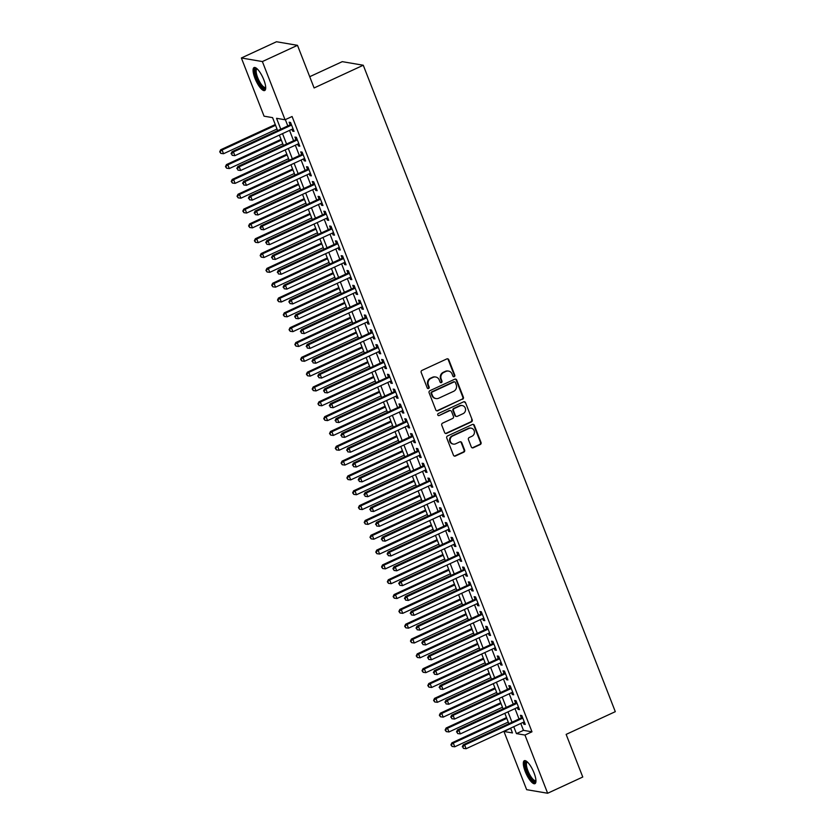 <?xml version="1.0" encoding="UTF-8"?>
<svg xmlns="http://www.w3.org/2000/svg" width="835" height="835" viewBox="0 0 835 835"><rect width="100%" height="100%" fill="white"/><g stroke="black" fill="none" stroke-linecap="round" stroke-linejoin="round"><path stroke-width="1.25" d="M454.23 376.658A1.117 1.044 99.7 0 0 454.804 375.186L448.771 359.728A1.587 1.493 99.7 0 0 446.829 358.914L422.009 370.385A1.587 1.493 99.7 0 0 421.195 372.473L427.228 387.941A1.117 1.044 99.7 0 0 428.585 388.505A1.117 1.044 99.7 0 0 429.159 387.043L428.376 385.039A5.093 4.759 99.7 0 1 430.975 378.349L433.041 377.389A5.093 4.759 99.7 0 1 439.273 380.008L440.045 382.012A1.117 1.044 99.7 0 0 441.412 382.587A1.117 1.044 99.7 0 0 441.976 381.115L441.204 379.111A5.093 4.759 99.7 0 1 443.792 372.42L445.859 371.46A5.093 4.759 99.7 0 1 452.09 374.08L452.873 376.084A1.117 1.044 99.7 0 0 454.23 376.658M453.374 376.648A1.117 1.044 99.7 0 0 454.23 375.092L448.207 359.635A1.587 1.493 99.7 0 0 447.372 358.779M427.729 388.494A1.117 1.044 99.7 0 0 428.595 386.949L427.812 384.945L428.376 385.039M440.546 382.566A1.117 1.044 99.7 0 0 441.412 381.021L440.63 379.017L441.204 379.111M525.205 771.436A12.65 3.778 65.2 0 1 524.328 760.706A12.65 3.778 65.2 0 1 534.056 772.939A12.65 3.778 65.2 0 1 534.943 783.668A12.65 3.778 65.2 0 1 525.205 771.436M254.957 78.292A12.65 3.778 65.2 0 1 254.08 67.562A12.65 3.778 65.2 0 1 263.818 79.805A12.65 3.778 65.2 0 1 264.695 90.524A12.65 3.778 65.2 0 1 254.957 78.292M471.305 446.955A1.587 1.493 99.7 0 0 473.257 447.769L480.219 444.554A1.587 1.493 99.7 0 0 481.033 442.466L474.332 425.286A1.587 1.493 99.7 0 0 472.391 424.472L447.57 435.943A1.587 1.493 99.7 0 0 446.756 438.041L453.457 455.211A1.587 1.493 99.7 0 0 455.399 456.025L463.811 452.142A1.587 1.493 99.7 0 0 464.625 450.044L461.755 442.696A1.587 1.493 99.7 0 0 459.814 441.882L455.639 443.802A4.258 3.977 99.7 0 1 450.159 440.452A4.258 3.977 99.7 0 1 452.601 436.016L468.946 428.47A4.258 3.977 99.7 0 1 474.426 431.82A4.258 3.977 99.7 0 1 471.973 436.256L469.26 437.509A1.587 1.493 99.7 0 0 468.445 439.607L471.305 446.955M277.637 130.625L272.575 117.631L264.058 116.18L241.378 57.98L276.489 41.75L297.49 45.33L314.106 87.957L363.267 65.234L615.301 711.67L566.14 734.393L582.767 777.02L547.645 793.25L526.645 789.67L503.954 731.481L512.471 732.932L510.613 728.151M297.49 45.33L262.378 61.56L285.059 119.76L276.552 118.309L280.79 129.164M520.779 723.454L523.472 730.354L531.978 731.804L292.083 116.503L285.059 119.76M531.978 731.804L524.964 735.061L547.645 793.25M462.569 399.297A1.587 1.493 99.7 0 0 463.383 397.199L456.693 380.029A1.587 1.493 99.7 0 0 454.741 379.215L429.921 390.686A1.587 1.493 99.7 0 0 429.117 392.774L435.807 409.943A1.587 1.493 99.7 0 0 437.759 410.768L462.005 399.193A1.587 1.493 99.7 0 0 462.82 397.105L456.119 379.935A1.587 1.493 99.7 0 0 455.284 379.08M465.512 402.658L472.203 419.828A1.587 1.493 99.7 0 1 471.399 421.925L446.579 433.396A1.587 1.493 99.7 0 1 444.637 432.582L441.767 425.224A1.587 1.493 99.7 0 1 442.581 423.136L452.643 418.481A1.587 1.493 99.7 0 0 453.457 416.394L451.558 411.519A1.587 1.493 99.7 0 0 449.606 410.695L439.127 415.538A1.117 1.044 99.7 0 1 437.697 414.661A1.117 1.044 99.7 0 1 438.333 413.502L463.561 401.844A1.587 1.493 99.7 0 1 465.512 402.658L472.203 419.828M291.906 129.3L292.626 131.137L294.045 131.377L290.57 122.484L289.15 122.234L290.162 124.832M297.688 144.121L298.398 145.958L299.817 146.198L296.352 137.305L294.932 137.065L295.945 139.654M303.47 158.953L304.18 160.79L305.6 161.03L302.134 152.137L300.715 151.887L301.727 154.485M309.253 173.774L309.962 175.611L311.382 175.851L307.917 166.958L306.497 166.718L307.51 169.307M315.025 188.606L315.745 190.443L317.164 190.683L313.699 181.79L312.28 181.539L313.292 184.138M320.807 203.427L321.527 205.264L322.947 205.504L319.471 196.611L318.052 196.371L319.064 198.96M326.589 218.259L327.31 220.096L328.729 220.336L325.253 211.443L323.834 211.192L324.846 213.791M332.372 233.08L333.082 234.917L334.501 235.157L331.036 226.264L329.616 226.024L330.629 228.613M338.154 247.911L338.864 249.748L340.283 249.989L336.818 241.096L335.399 240.845L336.411 243.444M343.936 262.743L344.646 264.57L346.066 264.81L342.601 255.917L341.181 255.677L342.193 258.265M349.708 277.564L350.429 279.401L351.848 279.642L348.383 270.749L346.963 270.498L347.976 273.097M355.491 292.396L356.211 294.223L357.63 294.463L354.155 285.57L352.735 285.33L353.748 287.929M361.273 307.217L361.993 309.054L363.413 309.294L359.937 300.402L358.518 300.151L359.53 302.75M367.056 322.049L367.765 323.876L369.185 324.116L365.72 315.223L364.3 314.983L365.312 317.582M372.838 336.87L373.548 338.707L374.967 338.947L371.502 330.055L370.082 329.804L371.095 332.403M378.62 351.702L379.33 353.529L380.75 353.769L377.284 344.876L375.865 344.636L376.877 347.235M384.392 366.523L385.112 368.36L386.532 368.6L383.067 359.708L381.647 359.457L382.66 362.056M390.175 381.355L390.895 383.181L392.314 383.422L388.839 374.529L387.419 374.289L388.432 376.888M395.957 396.176L396.677 398.013L398.097 398.253L394.621 389.361L393.202 389.11L394.214 391.709M401.739 411.008L402.449 412.834L403.869 413.075L400.403 404.182L398.984 403.942L399.996 406.541M407.522 425.829L408.231 427.666L409.651 427.906L406.186 419.013L404.766 418.763L405.779 421.362M413.304 440.661L414.014 442.487L415.433 442.727L411.968 433.835L410.549 433.595L411.561 436.194M419.076 455.482L419.796 457.319L421.216 457.559L417.75 448.666L416.331 448.416L417.343 451.015M424.858 470.314L425.579 472.14L426.998 472.38L423.522 463.488L422.103 463.248L423.115 465.846M430.641 485.135L431.361 486.972L432.78 487.212L429.305 478.319L427.885 478.079L428.898 480.668M436.423 499.967L437.133 501.793L438.552 502.033L435.087 493.141L433.668 492.9L434.68 495.499M442.206 514.788L442.915 516.625L444.335 516.865L440.87 507.972L439.45 507.732L440.462 510.321M447.988 529.62L448.698 531.446L450.117 531.686L446.652 522.793L445.232 522.553L446.245 525.152M453.76 544.441L454.48 546.278L455.9 546.518L452.434 537.625L451.015 537.385L452.027 539.974M459.542 559.273L460.262 561.099L461.682 561.35L458.206 552.446L456.787 552.206L457.799 554.805M465.325 574.094L466.045 575.931L467.464 576.171L463.989 567.278L462.569 567.038L463.582 569.627M471.107 588.925L471.817 590.752L473.236 591.003L469.771 582.099L468.351 581.859L469.364 584.458M476.889 603.747L477.599 605.584L479.019 605.824L475.553 596.931L474.134 596.691L475.146 599.279M482.672 618.578L483.381 620.405L484.801 620.655L481.336 611.752L479.916 611.512L480.929 614.111M488.444 633.4L489.164 635.237L490.583 635.477L487.118 626.584L485.699 626.344L486.711 628.932M494.226 648.231L494.946 650.058L496.366 650.308L492.89 641.405L491.471 641.165L492.483 643.764M500.008 663.053L500.729 664.89L502.148 665.13L498.672 656.237L497.253 655.997L498.265 658.585M505.791 677.884L506.501 679.711L507.92 679.961L504.455 671.058L503.035 670.818L504.048 673.417M511.573 692.706L512.283 694.543L513.702 694.783L510.237 685.89L508.818 685.65L509.83 688.238M517.356 707.537L518.065 709.364L519.485 709.614L516.02 700.711L514.6 700.471L515.612 703.07M285.351 119.624L287.804 125.918M289.547 130.385L293.586 140.75M295.329 145.217L299.368 155.571M301.111 160.038L305.151 170.403M306.894 174.87L310.933 185.224M312.676 189.691L316.715 200.056M318.448 204.523L322.487 214.877M324.23 219.344L328.27 229.709M330.013 234.176L334.052 244.53M335.795 248.997L339.835 259.361M341.578 263.829L345.617 274.183M347.36 278.65L351.399 289.014M353.132 293.482L357.171 303.836M358.914 308.303L362.954 318.667M364.697 323.135L368.736 333.489M370.479 337.956L374.518 348.32M376.261 352.787L380.301 363.142M382.044 367.609L386.083 377.973M387.816 382.44L391.855 392.794M393.598 397.262L397.637 407.626M399.38 412.093L403.42 422.447M405.163 426.915L409.202 437.279M410.945 441.746L414.985 452.1M416.728 456.568L420.767 466.932M422.5 471.399L426.539 481.753M428.282 486.22L432.321 496.585M434.064 501.052L438.104 511.406M439.847 515.884L443.886 526.238M445.629 530.705L449.668 541.07M451.411 545.537L455.451 555.891M457.183 560.358L461.223 570.722M462.966 575.19L467.005 585.544M468.748 590.011L472.787 600.375M474.53 604.843L478.57 615.197M480.313 619.664L484.352 630.028M486.095 634.496L490.135 644.85M491.867 649.317L495.906 659.681M497.65 664.149L501.689 674.503M503.432 678.97L507.471 689.334M509.214 693.802L513.254 704.155M514.997 708.623L519.036 718.987M523.127 722.359L523.848 724.196L525.267 724.436L521.802 715.543L520.382 715.303L521.395 717.891M363.267 65.234L342.267 61.654L309.722 76.695M241.378 57.98L262.378 61.56M510.696 728.36L503.954 731.481M508.87 723.684L504.831 713.32M503.087 708.852L499.048 698.498M497.305 694.031L493.266 683.667M491.523 679.199L487.483 668.845M485.74 664.378L481.701 654.014M479.968 649.547L475.929 639.192M474.186 634.725L470.147 624.361M468.404 619.894L464.364 609.54M462.621 605.072L458.582 594.708M456.839 590.241L452.8 579.887M451.057 575.419L447.017 565.055M445.285 560.588L441.245 550.234M439.502 545.766L435.463 535.402M433.72 530.935L429.681 520.581M427.938 516.114L423.898 505.749M422.155 501.282L418.116 490.928M416.373 486.461L412.333 476.096M410.601 471.629L406.561 461.275M404.818 456.808L400.779 446.443M399.036 441.976L394.997 431.622M393.254 427.155L389.214 416.79M387.471 412.323L383.432 401.969M381.689 397.502L377.65 387.137M375.917 382.67L371.878 372.316M370.135 367.849L366.095 357.484M364.352 353.017L360.313 342.663M358.57 338.196L354.531 327.831M352.787 323.364L348.748 313.01M347.005 308.543L342.966 298.178M341.233 293.711L337.194 283.357M335.451 278.89L331.411 268.526M329.668 264.058L325.629 253.704M323.886 249.237L319.847 238.873M318.104 234.405L314.064 224.051M312.321 219.584L308.282 209.22M306.549 204.752L302.51 194.398M300.767 189.931L296.728 179.567M294.985 175.099L290.945 164.745M289.202 160.278L285.163 149.914M283.42 145.447L279.381 135.093M513.755 726.701L516.447 733.61L524.964 735.061M282.522 133.631L286.562 143.996M288.305 148.463L292.344 158.817M294.087 163.284L298.126 173.649M299.869 178.116L303.909 188.47M305.652 192.937L309.691 203.302M311.434 207.769L315.473 218.123M317.206 222.59L321.245 232.955M322.988 237.422L327.028 247.776M328.771 252.243L332.81 262.607M334.553 267.075L338.592 277.429M340.336 281.896L344.375 292.26M346.118 296.728L350.157 307.082M351.89 311.549L355.929 321.913M357.672 326.381L361.712 336.735M363.455 341.202L367.494 351.566M369.237 356.034L373.276 366.388M375.019 370.855L379.059 381.219M380.802 385.686L384.841 396.041M386.574 400.508L390.613 410.872M392.356 415.339L396.395 425.693M398.138 430.171L402.178 440.525M403.921 444.992L407.96 455.357M409.703 459.824L413.742 470.178M415.486 474.645L419.525 485.01M421.257 489.477L425.297 499.831M427.04 504.298L431.079 514.663M432.822 519.13L436.862 529.484M438.605 533.951L442.644 544.316M444.387 548.783L448.426 559.137M450.169 563.604L454.209 573.969M455.941 578.436L459.981 588.79M461.724 593.257L465.763 603.622M467.506 608.089L471.545 618.443M473.288 622.91L477.328 633.274M479.071 637.742L483.11 648.096M484.853 652.563L488.892 662.927M490.625 667.395L494.664 677.749M496.408 682.216L500.447 692.58M502.19 697.048L506.229 707.402M507.972 711.869L512.012 722.233M523.472 730.354L516.447 733.61M292.626 131.137L293.743 130.615M298.398 145.958L299.525 145.436M304.18 160.79L305.307 160.268M309.962 175.611L311.09 175.089M315.745 190.443L316.862 189.921M321.527 205.264L322.644 204.742M327.31 220.096L328.426 219.574M333.082 234.917L334.209 234.395M338.864 249.748L339.991 249.227M344.646 264.57L345.773 264.058M350.429 279.401L351.545 278.88M356.211 294.223L357.328 293.711M361.993 309.054L363.11 308.533M367.765 323.876L368.893 323.364M373.548 338.707L374.675 338.185M379.33 353.529L380.457 353.017M385.112 368.36L386.229 367.838M390.895 383.181L392.012 382.67M396.677 398.013L397.794 397.491M402.449 412.834L403.576 412.323M408.231 427.666L409.359 427.144M414.014 442.487L415.141 441.976M419.796 457.319L420.913 456.797M425.579 472.14L426.695 471.629M431.361 486.972L432.478 486.45M437.133 501.793L438.26 501.282M442.915 516.625L444.043 516.103M448.698 531.446L449.825 530.935M454.48 546.278L455.597 545.756M460.262 561.099L461.379 560.588M466.045 575.931L467.162 575.409M471.817 590.752L472.944 590.241M477.599 605.584L478.726 605.062M483.381 620.405L484.509 619.894M489.164 635.237L490.281 634.715M494.946 650.058L496.063 649.547M500.729 664.89L501.845 664.368M506.501 679.711L507.628 679.199M512.283 694.543L513.41 694.021M518.065 709.364L519.193 708.852M523.848 724.196L524.964 723.674M448.531 371.095L447.967 371.001A5.093 4.759 99.7 0 0 445.295 371.366L445.859 371.46M440.63 379.017A5.093 4.759 99.7 0 1 443.228 372.327L445.295 371.366M435.713 377.023L435.15 376.929A5.093 4.759 99.7 0 0 432.478 377.295L433.041 377.389M427.812 384.945A5.093 4.759 99.7 0 1 430.401 378.255L432.478 377.295M436.642 410.799A1.587 1.493 99.7 0 0 437.185 410.674L462.005 399.193M455.378 382.524A1.117 1.044 99.7 0 0 454.021 381.95L432.238 392.022A1.117 1.044 99.7 0 0 431.664 393.483L432.488 395.592A5.093 4.759 99.7 0 0 438.719 398.211L453.603 391.333A5.093 4.759 99.7 0 0 456.202 384.632L455.378 382.524M454.605 381.866L454.031 381.772A1.117 1.044 99.7 0 0 453.447 381.856L454.021 381.95M436.047 398.577L435.484 398.483A5.093 4.759 99.7 0 1 431.925 395.498L431.1 393.389A1.117 1.044 99.7 0 1 431.664 391.918L453.447 381.856M445.462 433.428A1.587 1.493 99.7 0 0 446.015 433.302L470.825 421.832A1.587 1.493 99.7 0 0 471.639 419.734M450.441 410.58L449.877 410.486A1.587 1.493 99.7 0 0 449.042 410.601L439.127 415.538M463.091 413.659A4.258 3.977 99.7 0 0 462.287 405.57A4.258 3.977 99.7 0 0 460.054 405.873L454.292 408.534A1.587 1.493 99.7 0 0 453.488 410.622L455.388 415.496A1.587 1.493 99.7 0 0 457.329 416.321L463.091 413.659M462.287 405.57L461.713 405.466A4.258 3.977 99.7 0 0 459.48 405.779L460.054 405.873M456.495 416.435L455.931 416.331A1.587 1.493 99.7 0 1 454.814 415.402L452.914 410.528A1.587 1.493 99.7 0 1 453.729 408.43L459.48 405.779M464.938 402.564A1.587 1.493 99.7 0 0 464.114 401.708M471.18 428.167L470.606 428.073A4.258 3.977 99.7 0 0 468.372 428.376L468.946 428.47M453.405 444.116L452.841 444.011A4.258 3.977 99.7 0 1 452.038 435.922L468.372 428.376M454.292 456.067A1.587 1.493 99.7 0 0 454.835 455.931L463.248 452.038A1.587 1.493 99.7 0 0 464.051 449.95L461.191 442.602A1.587 1.493 99.7 0 0 460.356 441.746M472.14 447.81A1.587 1.493 99.7 0 0 472.683 447.675L479.655 444.46A1.587 1.493 99.7 0 0 480.459 442.362L473.769 425.192A1.587 1.493 99.7 0 0 472.934 424.337M275.268 124.54L220.659 149.778L222.079 150.018L223.529 153.724L277.011 129.007M275.571 125.292L222.079 150.018L219.699 151.803L220.847 153.389L220.263 151.907M223.529 153.724L220.847 153.389M219.699 151.803L220.659 149.778M291.29 124.311L232.015 151.709L233.435 151.949L291.582 125.073M231.619 153.838L232.193 155.32L231.619 153.838L233.435 151.949L234.875 155.665L293.033 128.778M232.015 151.709L231.044 153.744M232.193 155.32L234.875 155.665M265.707 87.79A10.949 3.267 65.2 0 1 256.679 77.874A10.949 3.267 65.2 0 1 256.825 68.564M257.222 68.929A10.135 3.027 -114.8 0 0 256.961 69.002A10.135 3.027 -114.8 0 0 257.671 77.592A10.135 3.027 -114.8 0 0 265.467 87.404A10.135 3.027 -114.8 0 0 265.687 87.257M254.8 67.468A12.567 3.757 -114.8 0 0 256.115 77.78A12.567 3.757 -114.8 0 0 265.238 90.044M535.955 780.923A10.949 3.267 65.2 0 1 529.223 775.809A10.949 3.267 65.2 0 1 525.466 762.668A10.949 3.267 65.2 0 1 527.062 761.708M527.459 762.063A10.135 3.027 -114.8 0 0 527.209 762.146A10.135 3.027 -114.8 0 0 526.551 763.013A10.135 3.027 -114.8 0 0 529.421 774.066A10.135 3.027 -114.8 0 0 535.715 780.537A10.135 3.027 -114.8 0 0 535.934 780.391M525.048 760.612A12.567 3.757 -114.8 0 0 524.672 761.343A12.567 3.757 -114.8 0 0 527.824 774.233A12.567 3.757 -114.8 0 0 535.475 783.178M281.051 139.362L226.442 164.599L227.861 164.85L229.312 168.555L282.794 143.829M281.343 140.123L227.861 164.85L225.481 166.635L226.619 168.211L226.045 166.729M229.312 168.555L226.619 168.211M225.481 166.635L226.442 164.599M286.833 154.193L232.224 179.431L233.643 179.671L235.084 183.376L288.576 158.66M287.125 154.945L233.643 179.671L231.253 181.456L232.401 183.042L231.827 181.56M235.084 183.376L232.401 183.042M231.253 181.456L232.224 179.431M292.615 169.014L238.006 194.252L239.426 194.503L240.866 198.208L294.348 173.482M292.908 169.776L239.426 194.503L237.036 196.288L238.184 197.864L237.61 196.382M240.866 198.208L238.184 197.864M237.036 196.288L238.006 194.252M298.387 183.846L243.789 209.084L245.208 209.324L246.649 213.029L300.13 188.313M298.69 184.598L245.208 209.324L242.818 211.109L243.966 212.695L243.382 211.213M246.649 213.029L243.966 212.695M242.818 211.109L243.789 209.084M297.072 139.142L237.798 166.541L239.217 166.781L297.364 139.904M237.401 168.66L237.975 170.142L237.401 168.66L239.217 166.781L240.657 170.486L298.805 143.61M237.798 166.541L236.827 168.566M237.975 170.142L240.657 170.486M302.844 153.964L243.58 181.362L244.999 181.602L303.147 154.726M243.173 183.491L243.757 184.973L243.173 183.491L244.999 181.602L246.44 185.318L304.587 158.431M243.58 181.362L242.609 183.397M243.757 184.973L246.44 185.318M308.626 168.795L249.362 196.194L250.771 196.434L308.929 169.557M248.955 198.312L249.54 199.795L248.955 198.312L250.771 196.434L252.222 200.139L310.37 173.262M249.362 196.194L248.392 198.219M249.54 199.795L252.222 200.139M314.409 183.616L255.134 211.015L256.554 211.255L314.711 184.378M254.738 213.144L255.322 214.626L254.738 213.144L256.554 211.255L258.005 214.971L316.152 188.084M255.134 211.015L254.174 213.05M255.322 214.626L258.005 214.971M304.17 198.667L249.571 223.905L250.98 224.156L252.431 227.861L305.913 203.135M304.472 199.429L250.98 224.156L248.6 225.941L249.748 227.517L249.164 226.034M252.431 227.861L249.748 227.517M248.6 225.941L249.571 223.905M320.191 198.448L260.917 225.847L262.336 226.087L320.483 199.21M260.52 227.965L261.094 229.448L260.52 227.965L262.336 226.087L263.787 229.792L321.934 202.915M260.917 225.847L259.956 227.871M261.094 229.448L263.787 229.792M309.952 213.499L255.343 238.737L256.762 238.977L258.213 242.682L311.695 217.966M310.255 214.251L256.762 238.977L254.383 240.762L255.531 242.348L254.946 240.866M258.213 242.682L255.531 242.348M254.383 240.762L255.343 238.737M325.974 213.269L266.699 240.668L268.118 240.908L326.266 214.031M266.302 242.797L266.876 244.279L266.302 242.797L268.118 240.908L269.559 244.624L327.717 217.737M266.699 240.668L265.728 242.703M266.876 244.279L269.559 244.624M315.734 228.32L261.125 253.569L262.545 253.809L263.996 257.514L317.477 232.788M316.027 229.082L262.545 253.809L260.165 255.593L261.303 257.17L260.729 255.687M263.996 257.514L261.303 257.17M260.165 255.593L261.125 253.569M331.756 228.101L272.481 255.5L273.901 255.74L332.048 228.863M272.085 257.618L272.659 259.111L272.085 257.618L273.901 255.74L275.341 259.445L333.489 232.568M272.481 255.5L271.511 257.524M272.659 259.111L275.341 259.445M321.517 243.152L266.908 268.39L268.327 268.63L269.768 272.335L323.26 247.619M321.809 243.904L268.327 268.63L265.937 270.415L267.085 272.001L266.511 270.519M269.768 272.335L267.085 272.001M265.937 270.415L266.908 268.39M337.528 242.922L278.264 270.321L279.683 270.571L337.831 243.684M277.857 272.45L278.441 273.932L277.857 272.45L279.683 270.571L281.124 274.277L339.271 247.39M278.264 270.321L277.293 272.356M278.441 273.932L281.124 274.277M327.299 257.973L272.69 283.222L274.11 283.462L275.55 287.167L329.032 262.44M327.591 258.735L274.11 283.462L271.719 285.246L272.868 286.822L272.293 285.34M275.55 287.167L272.868 286.822M271.719 285.246L272.69 283.222M333.071 272.805L278.473 298.043L279.892 298.283L281.332 301.988L334.814 277.272M333.374 273.556L279.892 298.283L277.502 300.068L278.65 301.654L278.065 300.172M281.332 301.988L278.65 301.654M277.502 300.068L278.473 298.043M338.853 287.626L284.255 312.874L285.664 313.115L287.115 316.82L340.596 292.093M339.156 288.388L285.664 313.115L283.284 314.899L284.432 316.475L283.848 314.993M287.115 316.82L284.432 316.475M283.284 314.899L284.255 312.874M344.636 302.458L290.027 327.696L291.446 327.936L292.897 331.641L346.379 306.925M344.938 303.209L291.446 327.936L289.067 329.721L290.215 331.307L289.63 329.825M292.897 331.641L290.215 331.307M289.067 329.721L290.027 327.696M350.418 317.279L295.809 342.527L297.229 342.767L298.68 346.473L352.161 321.746M350.71 318.041L297.229 342.767L294.849 344.552L295.987 346.128L295.413 344.646M298.68 346.473L295.987 346.128M294.849 344.552L295.809 342.527M356.201 332.111L301.592 357.349L303.011 357.589L304.451 361.294L357.944 336.578M356.493 332.873L303.011 357.589L300.621 359.374L301.769 360.96L301.195 359.478M304.451 361.294L301.769 360.96M300.621 359.374L301.592 357.349M361.983 346.932L307.374 372.18L308.793 372.42L310.234 376.126L363.716 351.399M362.275 347.694L308.793 372.42L306.403 374.205L307.551 375.781L306.977 374.299M310.234 376.126L307.551 375.781M306.403 374.205L307.374 372.18M367.755 361.764L313.156 387.002L314.576 387.242L316.016 390.947L369.498 366.231M368.058 362.526L314.576 387.242L312.186 389.026L313.334 390.613L312.749 389.131M316.016 390.947L313.334 390.613M312.186 389.026L313.156 387.002M373.537 376.585L318.939 401.833L320.348 402.073L321.799 405.779L375.28 381.052M373.84 377.347L320.348 402.073L317.968 403.858L319.116 405.434L318.532 403.952M321.799 405.779L319.116 405.434M317.968 403.858L318.939 401.833M379.32 391.417L324.711 416.655L326.13 416.895L327.581 420.6L381.063 395.884M379.622 392.179L326.13 416.895L323.75 418.679L324.898 420.266L324.314 418.784M327.581 420.6L324.898 420.266M323.75 418.679L324.711 416.655M385.102 406.238L330.493 431.486L331.912 431.726L333.363 435.432L386.845 410.705M385.394 407L331.912 431.726L329.533 433.511L330.67 435.087L330.096 433.605M333.363 435.432L330.67 435.087M329.533 433.511L330.493 431.486M390.884 421.07L336.275 446.308L337.695 446.548L339.135 450.253L392.627 425.537M391.177 421.832L337.695 446.548L335.305 448.332L336.453 449.919L335.879 448.437M339.135 450.253L336.453 449.919M335.305 448.332L336.275 446.308M343.31 257.754L284.046 285.152L285.455 285.393L343.613 258.516M283.639 287.271L284.224 288.764L283.639 287.271L285.455 285.393L286.906 289.098L345.053 262.221M284.046 285.152L283.075 287.177M284.224 288.764L286.906 289.098M349.093 272.575L289.818 299.974L291.238 300.224L349.395 273.337M289.421 302.103L289.995 303.585L289.421 302.103L291.238 300.224L292.688 303.93L350.836 277.043M289.818 299.974L288.858 302.009M289.995 303.585L292.688 303.93M354.875 287.407L295.6 314.805L297.02 315.045L355.167 288.169M295.204 316.924L295.778 318.417L295.204 316.924L297.02 315.045L298.471 318.751L356.618 291.874M295.6 314.805L294.64 316.83M295.778 318.417L298.471 318.751M360.657 302.228L301.383 329.627L302.802 329.877L360.95 302.99M300.986 331.756L301.56 333.238L300.986 331.756L302.802 329.877L304.243 333.582L362.4 306.695M301.383 329.627L300.412 331.662M301.56 333.238L304.243 333.582M366.44 317.06L307.165 344.458L308.585 344.698L366.732 317.822M306.769 346.577L307.343 348.07L306.769 346.577L308.585 344.698L310.025 348.404L368.172 321.527M307.165 344.458L306.195 346.483M307.343 348.07L310.025 348.404M372.212 331.881L312.948 359.28L314.367 359.53L372.514 332.643M312.541 361.409L313.125 362.891L312.541 361.409L314.367 359.53L315.807 363.235L373.955 336.348M312.948 359.28L311.977 361.315M313.125 362.891L315.807 363.235M377.994 346.713L318.73 374.111L320.139 374.351L378.297 347.475M318.323 376.241L318.907 377.723L318.323 376.241L320.139 374.351L321.59 378.057L379.737 351.18M318.73 374.111L317.759 376.136M318.907 377.723L321.59 378.057M383.776 361.534L324.502 388.933L325.921 389.183L384.079 362.296M324.105 391.062L324.679 392.544L324.105 391.062L325.921 389.183L327.372 392.888L385.519 366.001M324.502 388.933L323.542 390.968M324.679 392.544L327.372 392.888M389.559 376.366L330.284 403.764L331.704 404.004L389.851 377.128M329.888 405.893L330.462 407.376L329.888 405.893L331.704 404.004L333.155 407.71L391.302 380.833M330.284 403.764L329.324 405.789M330.462 407.376L333.155 407.71M395.341 391.187L336.067 418.586L337.486 418.836L395.633 391.949M335.67 420.715L336.244 422.197L335.67 420.715L337.486 418.836L338.927 422.541L397.084 395.654M336.067 418.586L335.096 420.621M336.244 422.197L338.927 422.541M401.124 406.019L341.849 433.417L343.268 433.657L401.416 406.781M341.452 435.546L342.026 437.029L341.452 435.546L343.268 433.657L344.709 437.363L402.856 410.486M341.849 433.417L340.878 435.442M342.026 437.029L344.709 437.363M406.895 420.84L347.631 448.238L349.051 448.489L407.198 421.602M347.224 450.368L347.809 451.85L347.224 450.368L349.051 448.489L350.491 452.194L408.639 425.307M347.631 448.238L346.661 450.274M347.809 451.85L350.491 452.194M396.667 435.891L342.058 461.139L343.477 461.379L344.918 465.085L398.399 440.358M396.959 436.653L343.477 461.379L341.087 463.164L342.235 464.74L341.661 463.258M344.918 465.085L342.235 464.74M341.087 463.164L342.058 461.139M402.439 450.723L347.84 475.96L349.26 476.2L350.7 479.906L404.182 455.19M402.741 451.484L349.26 476.2L346.869 477.985L348.018 479.572L347.433 478.09M350.7 479.906L348.018 479.572M346.869 477.985L347.84 475.96M408.221 465.544L353.623 490.792L355.032 491.032L356.482 494.737L409.964 470.011M408.524 466.306L355.032 491.032L352.652 492.817L353.8 494.393L353.215 492.911M356.482 494.737L353.8 494.393M352.652 492.817L353.623 490.792M414.003 480.375L359.394 505.613L360.814 505.853L362.265 509.559L415.746 484.843M414.306 481.137L360.814 505.853L358.434 507.638L359.572 509.225L358.998 507.743M362.265 509.559L359.572 509.225M358.434 507.638L359.394 505.613M412.678 435.672L353.414 463.07L354.823 463.31L412.981 436.434M353.007 465.199L353.591 466.681L353.007 465.199L354.823 463.31L356.274 467.015L414.421 440.139M353.414 463.07L352.443 465.095M353.591 466.681L356.274 467.015M418.46 450.493L359.186 477.891L360.605 478.142L418.752 451.255M358.789 480.021L359.363 481.503L358.789 480.021L360.605 478.142L362.056 481.847L420.203 454.96M359.186 477.891L358.225 479.927M359.363 481.503L362.056 481.847M424.243 465.325L364.968 492.723L366.388 492.963L424.535 466.087M364.571 494.852L365.145 496.334L364.571 494.852L366.388 492.963L367.838 496.668L425.986 469.792M364.968 492.723L364.008 494.748M365.145 496.334L367.838 496.668M430.025 480.146L370.75 507.544L372.17 507.795L430.317 480.908M370.354 509.674L370.928 511.156L370.354 509.674L372.17 507.795L373.61 511.5L431.768 484.613M370.75 507.544L369.78 509.58M370.928 511.156L373.61 511.5M419.786 495.197L365.177 520.445L366.596 520.685L368.047 524.39L421.529 499.664M420.078 495.959L366.596 520.685L364.217 522.47L365.354 524.046L364.78 522.564M368.047 524.39L365.354 524.046M364.217 522.47L365.177 520.445M435.807 494.978L376.533 522.376L377.952 522.616L436.1 495.739M376.136 524.505L376.71 525.987L376.136 524.505L377.952 522.616L379.393 526.321L437.54 499.445M376.533 522.376L375.562 524.401M376.71 525.987L379.393 526.321M425.568 510.028L370.959 535.266L372.379 535.506L373.819 539.212L427.311 514.496M425.86 510.79L372.379 535.506L369.988 537.291L371.137 538.878L370.563 537.396M373.819 539.212L371.137 538.878M369.988 537.291L370.959 535.266M441.579 509.799L382.315 537.197L383.735 537.448L441.882 510.561M381.908 539.327L382.493 540.809L381.908 539.327L383.735 537.448L385.175 541.153L443.322 514.266M382.315 537.197L381.344 539.233M382.493 540.809L385.175 541.153M431.351 524.85L376.742 550.098L378.161 550.338L379.601 554.043L433.083 529.317M431.643 525.612L378.161 550.338L375.771 552.123L376.919 553.699L376.345 552.217M379.601 554.043L376.919 553.699M375.771 552.123L376.742 550.098M447.362 524.63L388.087 552.029L389.507 552.269L447.664 525.392M387.69 554.158L388.275 555.64L387.69 554.158L389.507 552.269L390.957 555.974L449.105 529.098M388.087 552.029L387.127 554.054M388.275 555.64L390.957 555.974M437.123 539.681L382.524 564.919L383.943 565.159L385.384 568.865L438.866 544.149M437.425 540.443L383.943 565.159L381.553 566.944L382.701 568.531L382.117 567.048M385.384 568.865L382.701 568.531M381.553 566.944L382.524 564.919M453.144 539.452L393.87 566.85L395.289 567.101L453.436 540.214M393.473 568.979L394.047 570.462L393.473 568.979L395.289 567.101L396.74 570.806L454.887 543.919M393.87 566.85L392.909 568.885M394.047 570.462L396.74 570.806M442.905 554.503L388.306 579.751L389.715 579.991L391.166 583.696L444.648 558.97M443.208 555.265L389.715 579.991L387.336 581.776L388.484 583.352L387.899 581.87M391.166 583.696L388.484 583.352M387.336 581.776L388.306 579.751M458.926 554.283L399.652 581.682L401.071 581.922L459.219 555.045M399.255 583.811L399.829 585.293L399.255 583.811L401.071 581.922L402.522 585.627L460.669 558.751M399.652 581.682L398.692 583.707M399.829 585.293L402.522 585.627M448.687 569.334L394.078 594.572L395.498 594.812L396.949 598.518L450.43 573.802M448.98 570.096L395.498 594.812L393.118 596.607L394.256 598.184L393.682 596.701M396.949 598.518L394.256 598.184M393.118 596.607L394.078 594.572M464.709 569.105L405.434 596.503L406.854 596.754L465.001 569.867M405.038 598.632L405.612 600.115L405.038 598.632L406.854 596.754L408.294 600.459L466.452 573.572M405.434 596.503L404.464 598.538M405.612 600.115L408.294 600.459M454.47 584.156L399.861 609.404L401.28 609.644L402.731 613.349L456.213 588.623M454.762 584.917L401.28 609.644L398.9 611.429L400.038 613.005L399.464 611.523M402.731 613.349L400.038 613.005M398.9 611.429L399.861 609.404M470.491 583.936L411.217 611.335L412.636 611.575L470.783 584.698M410.82 613.464L411.394 614.946L410.82 613.464L412.636 611.575L414.077 615.28L472.224 588.404M411.217 611.335L410.246 613.36M411.394 614.946L414.077 615.28M460.252 598.987L405.643 624.225L407.062 624.465L408.503 628.171L461.995 603.454M460.544 599.749L407.062 624.465L404.672 626.26L405.82 627.837L405.246 626.354M408.503 628.171L405.82 627.837M404.672 626.26L405.643 624.225M476.263 598.758L416.999 626.156L418.418 626.407L476.566 599.52M416.592 628.285L417.176 629.767L416.592 628.285L418.418 626.407L419.859 630.112L478.006 603.225M416.999 626.156L416.028 628.191M417.176 629.767L419.859 630.112M466.034 613.808L411.425 639.057L412.845 639.297L414.285 643.002L467.767 618.276M466.327 614.57L412.845 639.297L410.455 641.082L411.603 642.658L411.029 641.176M414.285 643.002L411.603 642.658M410.455 641.082L411.425 639.057M482.045 613.589L422.771 640.988L424.19 641.228L482.348 614.351M422.374 643.117L422.959 644.599L422.374 643.117L424.19 641.228L425.641 644.933L483.789 618.057M422.771 640.988L421.811 643.013M422.959 644.599L425.641 644.933M471.806 628.64L417.208 653.878L418.627 654.118L420.068 657.823L473.549 633.107M472.109 629.402L418.627 654.118L416.237 655.913L417.385 657.489L416.801 656.007M420.068 657.823L417.385 657.489M416.237 655.913L417.208 653.878M487.828 628.411L428.553 655.819L429.973 656.059L488.12 629.172M428.157 657.938L428.731 659.42L428.157 657.938L429.973 656.059L431.424 659.765L489.571 632.878M428.553 655.819L427.593 657.844M428.731 659.42L431.424 659.765M477.589 643.461L422.99 668.71L424.399 668.95L425.85 672.655L479.332 647.929M477.891 644.223L424.399 668.95L422.019 670.735L423.168 672.311L422.583 670.829M425.85 672.655L423.168 672.311M422.019 670.735L422.99 668.71M493.61 643.242L434.336 670.641L435.755 670.881L493.902 644.004M433.939 672.77L434.513 674.252L433.939 672.77L435.755 670.881L437.206 674.586L495.353 647.709M434.336 670.641L433.375 672.666M434.513 674.252L437.206 674.586M483.371 658.293L428.762 683.531L430.182 683.771L431.632 687.476L485.114 662.76M483.663 659.055L430.182 683.771L427.802 685.566L428.939 687.142L428.365 685.66M431.632 687.476L428.939 687.142M427.802 685.566L428.762 683.531M499.393 658.063L440.118 685.472L441.538 685.712L499.685 658.825M439.721 687.591L440.295 689.073L439.721 687.591L441.538 685.712L442.978 689.418L501.136 662.531M440.118 685.472L439.147 687.497M440.295 689.073L442.978 689.418M489.153 673.114L434.544 698.363L435.964 698.603L437.415 702.308L490.896 677.582M489.446 673.876L435.964 698.603L433.584 700.388L434.722 701.964L434.148 700.481M437.415 702.308L434.722 701.964M433.584 700.388L434.544 698.363M505.175 672.895L445.9 700.294L447.32 700.534L505.467 673.657M445.504 702.423L446.078 703.905L445.504 702.423L447.32 700.534L448.76 704.239L506.908 677.362M445.9 700.294L444.93 702.318M446.078 703.905L448.76 704.239M494.936 687.946L440.327 713.184L441.746 713.424L443.187 717.129L496.679 692.413M495.228 688.708L441.746 713.424L439.356 715.219L440.504 716.795L439.93 715.313M443.187 717.129L440.504 716.795M439.356 715.219L440.327 713.184M510.947 687.716L451.683 715.125L453.102 715.365L511.25 688.478M451.276 717.244L451.86 718.726L451.276 717.244L453.102 715.365L454.543 719.071L512.69 692.184M451.683 715.125L450.712 717.15M451.86 718.726L454.543 719.071M500.718 702.767L446.109 728.016L447.529 728.256L448.969 731.961L502.451 707.235M501.01 703.529L447.529 728.256L445.139 730.041L446.287 731.617L445.713 730.134M448.969 731.961L446.287 731.617M445.139 730.041L446.109 728.016M516.729 702.548L457.455 729.947L458.874 730.187L517.032 703.31M457.058 732.076L457.643 733.558L457.058 732.076L458.874 730.187L460.325 733.892L518.472 707.015M457.455 729.947L456.495 731.971M457.643 733.558L460.325 733.892M506.49 717.599L451.892 742.837L453.311 743.077L454.751 746.793L508.233 722.066M506.793 718.361L453.311 743.077L450.921 744.872L452.069 746.448L451.484 744.966M454.751 746.793L452.069 746.448M450.921 744.872L451.892 742.837M522.512 717.369L463.237 744.778L464.657 745.018L522.804 718.131M462.84 746.897L463.415 748.379L462.84 746.897L464.657 745.018L466.107 748.724L524.255 721.837M463.237 744.778L462.277 746.803M463.415 748.379L466.107 748.724M454.23 375.092L454.804 375.186M428.595 386.949L429.159 387.043M441.412 381.021L441.976 381.115M443.228 372.327L443.792 372.42M430.401 378.255L430.975 378.349M448.207 359.635L448.771 359.728M437.185 410.674L437.759 410.768M456.119 379.935L456.693 380.029M462.82 397.105L463.383 397.199M431.664 391.918L432.238 392.022M431.1 393.389L431.664 393.483M431.925 395.498L432.488 395.592M470.825 421.832L471.399 421.925M446.015 433.302L446.579 433.396M449.042 410.601L449.606 410.695M453.729 408.43L454.292 408.534M452.914 410.528L453.488 410.622M454.814 415.402L455.388 415.496M452.038 435.922L452.601 436.016M461.191 442.602L461.755 442.696M464.051 449.95L464.625 450.044M463.248 452.038L463.811 452.142M454.835 455.931L455.399 456.025M473.769 425.192L474.332 425.286M480.459 442.362L481.033 442.466M479.655 444.46L480.219 444.554M472.683 447.675L473.257 447.769"/></g></svg>
